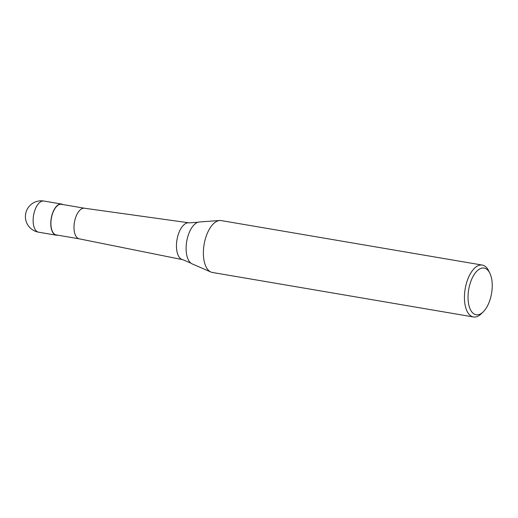 <?xml version="1.0" encoding="UTF-8"?>
<svg xmlns="http://www.w3.org/2000/svg" width="518" height="518" viewBox="0 0 518 518"><rect width="100%" height="100%" fill="white"/><g stroke="black" fill="none" stroke-linecap="round" stroke-linejoin="round"><path stroke-width="0.78" d="M57.621 235.159A15.793 7.731 -80.3 0 1 56.19 235.178A15.793 7.731 -80.3 0 1 53.989 234.039A15.793 7.731 -80.3 0 1 51.729 215.922A15.793 7.731 -80.3 0 1 61.5 204.047A15.793 7.731 -80.3 0 1 62.84 204.539M79.312 238.85A15.527 7.602 -80.3 0 1 79.202 238.83A15.527 7.602 -80.3 0 1 77.15 237.73A15.527 7.602 -80.3 0 1 74.896 220.027A15.527 7.602 -80.3 0 1 84.421 208.223A15.527 7.602 -80.3 0 1 84.531 208.236M79.26 238.843L56.235 234.919A15.527 7.602 -80.3 0 1 54.073 233.799A15.527 7.602 -80.3 0 1 51.845 215.98A15.527 7.602 -80.3 0 1 61.454 204.306L84.479 208.23M483.262 311.823L481.345 313.707A26.321 12.879 -80.3 0 1 473.458 316.964L212.406 272.474A26.321 12.879 -80.3 0 1 210.917 272.034L192.236 263.927A21.432 10.489 -80.3 0 1 190.98 263.176L182.86 259.712A18.7 9.149 -80.3 0 1 182.731 259.686A18.7 9.149 -80.3 0 1 180.258 258.359A18.7 9.149 -80.3 0 1 178.373 234.181A18.7 9.149 -80.3 0 1 189.012 222.824A18.7 9.149 -80.3 0 1 189.141 222.85L197.947 222.267A21.432 10.489 -80.3 0 1 199.385 221.976L219.697 220.513A26.321 12.879 -80.3 0 1 221.244 220.59L482.297 265.074A26.321 12.879 -80.3 0 1 485.968 266.977A26.321 12.879 -80.3 0 1 488.662 270.759L489.847 273.167A23.686 11.59 -80.3 0 1 483.262 311.823A23.686 11.59 -80.3 0 1 472.856 313.04A23.686 11.59 -80.3 0 1 470.474 282.407A23.686 11.59 -80.3 0 1 487.425 269.768A23.686 11.59 -80.3 0 1 489.847 273.167M190.98 263.176A21.432 10.489 -80.3 0 1 190.456 262.736A21.432 10.489 -80.3 0 1 188.306 235.03A21.432 10.489 -80.3 0 1 197.947 222.267M210.917 272.034A26.321 12.879 -80.3 0 1 208.735 270.577A26.321 12.879 -80.3 0 1 204.604 241.906A26.321 12.879 -80.3 0 1 219.697 220.513M473.458 316.964A26.321 12.879 -80.3 0 1 469.787 315.061A26.321 12.879 -80.3 0 1 466.019 284.868A26.321 12.879 -80.3 0 1 482.297 265.074M38.546 232.174A15.793 7.731 -80.3 0 1 36.344 231.028A15.793 7.731 -80.3 0 1 34.751 210.612A15.793 7.731 -80.3 0 1 43.849 201.036A15.793 15.793 0 0 0 26.23 211.571A15.793 15.793 0 0 0 38.546 232.174L56.19 235.178M61.5 204.047L43.849 201.036M84.421 208.223L189.012 222.824M79.202 238.83L182.731 259.686"/></g></svg>
